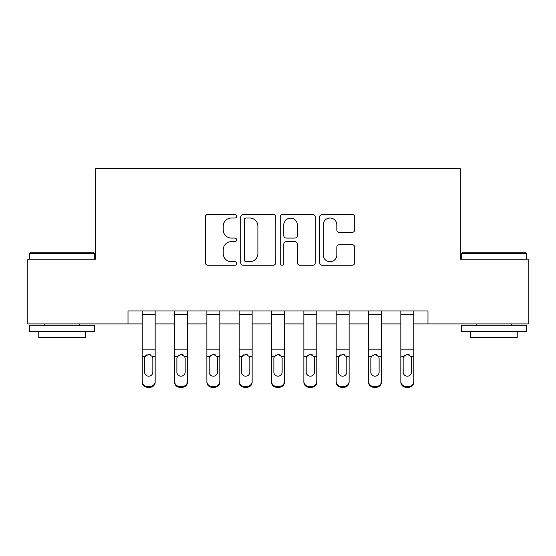 <?xml version="1.0" encoding="UTF-8"?>
<svg xmlns="http://www.w3.org/2000/svg" width="556" height="556" viewBox="0 0 556 556"><rect width="100%" height="100%" fill="white"/><g stroke="black" fill="none" stroke-linecap="round" stroke-linejoin="round"><path stroke-width="0.83" d="M236.627 216.249A1.779 1.779 0 0 0 234.847 214.47L207.875 214.47A2.537 2.537 0 0 0 205.338 217.014L205.338 262.703A2.537 2.537 0 0 0 207.875 265.24L234.847 265.24A1.779 1.779 0 0 0 236.627 263.461A1.779 1.779 0 0 0 234.847 261.688L231.359 261.688A8.125 8.125 0 0 1 223.234 253.564L223.234 249.755A8.125 8.125 0 0 1 231.359 241.631L234.847 241.631A1.779 1.779 0 0 0 236.627 239.858A1.779 1.779 0 0 0 234.847 238.079L231.359 238.079A8.125 8.125 0 0 1 223.234 229.955L223.234 226.146A8.125 8.125 0 0 1 231.359 218.028L234.847 218.028A1.779 1.779 0 0 0 236.627 216.249M352.184 232.366A2.537 2.537 0 0 0 354.721 229.83L354.721 217.014A2.537 2.537 0 0 0 352.184 214.47L322.23 214.47A2.537 2.537 0 0 0 319.693 217.014L319.693 262.703A2.537 2.537 0 0 0 322.23 265.24L352.184 265.24A2.537 2.537 0 0 0 354.721 262.703L354.721 247.218A2.537 2.537 0 0 0 352.184 244.682L339.368 244.682A2.537 2.537 0 0 0 336.825 247.218L336.825 254.898A6.79 6.79 0 0 1 330.035 261.688A6.79 6.79 0 0 1 323.245 254.898L323.245 224.819A6.79 6.79 0 0 1 330.035 218.028A6.79 6.79 0 0 1 336.825 224.819L336.825 229.83A2.537 2.537 0 0 0 339.368 232.366L352.184 232.366M128.012 323.905L27.8 323.905L27.8 259.249L95.681 259.249L95.681 168.739L460.319 168.739L460.319 259.249L528.2 259.249L528.2 323.905L427.988 323.905L427.988 310.971L128.012 310.971L128.012 323.905L142.232 323.905M275.776 217.014A2.537 2.537 0 0 0 273.239 214.47L243.285 214.47A2.537 2.537 0 0 0 240.748 217.014L240.748 262.703A2.537 2.537 0 0 0 243.285 265.24L273.239 265.24A2.537 2.537 0 0 0 275.776 262.703L275.776 217.014M282.761 214.47L312.715 214.47A2.537 2.537 0 0 1 315.252 217.014L315.252 262.703A2.537 2.537 0 0 1 312.715 265.24L299.892 265.24A2.537 2.537 0 0 1 297.356 262.703L297.356 244.174A2.537 2.537 0 0 0 294.819 241.631L286.312 241.631A2.537 2.537 0 0 0 283.775 244.174L283.775 263.461A1.779 1.779 0 0 1 281.996 265.24A1.779 1.779 0 0 1 280.224 263.461L280.224 217.014A2.537 2.537 0 0 1 282.761 214.47M155.166 323.905L174.556 323.905M187.49 323.905L206.881 323.905M219.815 323.905L239.212 323.905M252.139 323.905L271.536 323.905M284.464 323.905L303.861 323.905M316.788 323.905L336.185 323.905M349.119 323.905L368.51 323.905M381.444 323.905L400.834 323.905M413.768 323.905L427.988 323.905M246.079 218.028A1.779 1.779 0 0 0 244.306 219.801L244.306 259.909A1.779 1.779 0 0 0 246.079 261.688L249.762 261.688A8.125 8.125 0 0 0 257.887 253.564L257.887 226.146A8.125 8.125 0 0 0 249.762 218.028L246.079 218.028M297.356 224.944A6.79 6.79 0 0 0 290.566 218.154A6.79 6.79 0 0 0 283.775 224.944L283.775 235.542A2.537 2.537 0 0 0 286.312 238.079L294.819 238.079A2.537 2.537 0 0 0 297.356 235.542L297.356 224.944M142.232 310.971L142.232 381.319A5.171 5.129 -0 0 0 147.403 386.448L149.988 386.448A5.171 5.129 -0 0 0 155.166 381.319L155.166 382.132A5.171 5.129 180 0 1 149.988 387.261L149.988 386.448M155.166 357.369L155.166 382.132M152.837 372.082L152.837 358.46L152.837 372.082A4.135 4.107 180 0 1 148.695 376.19A4.135 4.107 180 0 0 152.837 372.082M144.56 372.895L144.56 372.082A4.135 4.107 180 0 0 148.695 376.19M146.541 354.909L145.019 356.556L144.56 358.14M150.857 354.909L148.695 354.304L152.379 356.556L152.837 358.46M155.166 310.971L155.166 381.319M147.403 386.448L147.403 387.261L149.988 387.261M147.403 387.261A5.171 5.129 180 0 1 142.232 382.132M142.232 356.556L145.019 356.556L144.56 358.46L144.56 372.082M145.019 356.556L148.695 354.304M174.556 357.369L174.556 381.319A5.171 5.129 0 0 0 179.727 386.448L182.319 386.448A5.171 5.129 0 0 0 187.49 381.319L187.49 382.132A5.171 5.129 180 0 1 182.319 387.261L182.319 386.448M185.162 372.082L185.162 358.46L185.162 372.082A4.135 4.107 180 0 1 181.027 376.19A4.135 4.107 180 0 0 185.162 372.082M176.884 372.895L176.884 372.082A4.135 4.107 180 0 0 181.027 376.19M178.865 354.909L177.343 356.556L176.884 358.14M183.181 354.909L181.027 354.304L184.703 356.556L185.162 358.46M206.881 357.369L206.881 381.319A5.171 5.129 0 0 0 212.058 386.448L214.644 386.448A5.171 5.129 0 0 0 219.815 381.319L219.815 382.132A5.171 5.129 180 0 1 214.644 387.261L214.644 386.448M217.486 372.082L217.486 358.46L217.486 372.082A4.135 4.107 180 0 1 213.351 376.19A4.135 4.107 180 0 0 217.486 372.082M209.209 372.895L209.209 372.082A4.135 4.107 180 0 0 213.351 376.19M211.19 354.909L209.668 356.556L209.209 358.14M215.506 354.909L213.351 354.304L217.028 356.556L217.486 358.46M239.212 357.369L239.212 381.319A5.171 5.129 0 0 0 244.383 386.448L246.968 386.448A5.171 5.129 0 0 0 252.139 381.319L252.139 382.132A5.171 5.129 180 0 1 246.968 387.261L246.968 386.448M249.811 372.082L249.811 358.46L249.811 372.082A4.135 4.107 180 0 1 245.676 376.19A4.135 4.107 180 0 0 249.811 372.082M241.533 372.895L241.533 372.082A4.135 4.107 180 0 0 245.676 376.19M243.514 354.909L241.992 356.556L241.533 358.14M247.83 354.909L245.676 354.304L249.352 356.556L249.811 358.46M187.49 310.971L187.49 381.319M174.556 310.971L174.556 381.319M179.727 386.448L179.727 387.261L182.319 387.261M179.727 387.261A5.171 5.129 180 0 1 174.556 382.132M174.556 356.556L177.343 356.556L176.884 358.46L176.884 372.082M177.343 356.556L181.027 354.304M219.815 310.971L219.815 381.319M206.881 310.971L206.881 381.319M212.058 386.448L212.058 387.261L214.644 387.261M212.058 387.261A5.171 5.129 180 0 1 206.881 382.132M206.881 356.556L209.668 356.556L209.209 358.46L209.209 372.082M209.668 356.556L213.351 354.304M252.139 310.971L252.139 381.319M239.212 310.971L239.212 381.319M244.383 386.448L244.383 387.261L246.968 387.261M244.383 387.261A5.171 5.129 180 0 1 239.212 382.132M239.212 356.556L241.992 356.556L241.533 358.46L241.533 372.082M241.992 356.556L245.676 354.304M271.536 357.369L271.536 381.319A5.171 5.129 0 0 0 276.707 386.448L279.293 386.448A5.171 5.129 0 0 0 284.464 381.319L284.464 382.132A5.171 5.129 180 0 1 279.293 387.261L279.293 386.448M282.135 372.082L282.135 358.46L282.135 372.082A4.135 4.107 180 0 1 278 376.19A4.135 4.107 180 0 0 282.135 372.082M273.865 372.895L273.865 372.082A4.135 4.107 180 0 0 278 376.19M275.839 354.909L274.323 356.556L273.865 358.14M280.161 354.909L278 354.304L281.677 356.556L282.135 358.46M284.464 310.971L284.464 381.319M271.536 310.971L271.536 381.319M276.707 386.448L276.707 387.261L279.293 387.261M276.707 387.261A5.171 5.129 180 0 1 271.536 382.132M271.536 356.556L274.323 356.556L273.865 358.46L273.865 372.082M274.323 356.556L278 354.304M30.517 252.785L93.616 252.785L94.388 253.564L29.739 253.564L30.517 252.785M62.063 331.661L29.739 331.661L29.739 325.197L94.388 325.197L94.388 331.661L62.063 331.661M85.339 331.661L85.339 337.61L38.788 337.61L38.788 331.661M462.383 252.785L525.483 252.785L526.261 253.564L461.612 253.564L462.383 252.785M493.937 331.661L461.612 331.661L461.612 325.197L526.261 325.197L526.261 331.661L493.937 331.661M517.212 331.661L517.212 337.61L470.661 337.61L470.661 331.661M303.861 357.369L303.861 381.319A5.171 5.129 0 0 0 309.032 386.448L311.617 386.448A5.171 5.129 0 0 0 316.788 381.319L316.788 382.132A5.171 5.129 180 0 1 311.617 387.261L311.617 386.448M314.467 372.082L314.467 358.46L314.467 372.082A4.135 4.107 180 0 1 310.324 376.19A4.135 4.107 180 0 0 314.467 372.082M306.189 372.895L306.189 372.082A4.135 4.107 180 0 0 310.324 376.19M308.17 354.909L306.648 356.556L306.189 358.14M312.486 354.909L310.324 354.304L314.008 356.556L314.467 358.46M336.185 357.369L336.185 381.319A5.171 5.129 0 0 0 341.356 386.448L343.942 386.448A5.171 5.129 0 0 0 349.119 381.319L349.119 382.132A5.171 5.129 180 0 1 343.942 387.261L343.942 386.448M346.791 372.082L346.791 358.46L346.791 372.082A4.135 4.107 180 0 1 342.649 376.19A4.135 4.107 180 0 0 346.791 372.082M338.514 372.895L338.514 372.082A4.135 4.107 180 0 0 342.649 376.19M340.494 354.909L338.972 356.556L338.514 358.14M344.81 354.909L342.649 354.304L346.332 356.556L346.791 358.46M368.51 357.369L368.51 381.319A5.171 5.129 0 0 0 373.681 386.448L376.273 386.448A5.171 5.129 0 0 0 381.444 381.319L381.444 382.132A5.171 5.129 180 0 1 376.273 387.261L376.273 386.448M379.116 372.082L379.116 358.46L379.116 372.082A4.135 4.107 180 0 1 374.973 376.19A4.135 4.107 180 0 0 379.116 372.082M370.838 372.895L370.838 372.082A4.135 4.107 180 0 0 374.973 376.19M372.819 354.909L371.297 356.556L370.838 358.14M377.135 354.909L374.973 354.304L378.657 356.556L379.116 358.46M400.834 357.369L400.834 381.319A5.171 5.129 0 0 0 406.012 386.448L408.597 386.448A5.171 5.129 0 0 0 413.768 381.319L413.768 382.132A5.171 5.129 180 0 1 408.597 387.261L408.597 386.448M411.44 372.082L411.44 358.46L411.44 372.082A4.135 4.107 180 0 1 407.305 376.19A4.135 4.107 180 0 0 411.44 372.082M403.163 372.895L403.163 372.082A4.135 4.107 180 0 0 407.305 376.19M405.143 354.909L403.621 356.556L403.163 358.14M409.459 354.909L407.305 354.304L410.981 356.556L411.44 358.46M316.788 310.971L316.788 381.319M303.861 310.971L303.861 381.319M309.032 386.448L309.032 387.261L311.617 387.261M309.032 387.261A5.171 5.129 180 0 1 303.861 382.132M303.861 356.556L306.648 356.556L306.189 358.46L306.189 372.082M306.648 356.556L310.324 354.304M349.119 310.971L349.119 381.319M336.185 310.971L336.185 381.319M341.356 386.448L341.356 387.261L343.942 387.261M341.356 387.261A5.171 5.129 180 0 1 336.185 382.132M336.185 356.556L338.972 356.556L338.514 358.46L338.514 372.082M338.972 356.556L342.649 354.304M381.444 310.971L381.444 381.319M368.51 310.971L368.51 381.319M373.681 386.448L373.681 387.261L376.273 387.261M373.681 387.261A5.171 5.129 180 0 1 368.51 382.132M368.51 356.556L371.297 356.556L370.838 358.46L370.838 372.082M371.297 356.556L374.973 354.304M413.768 310.971L413.768 381.319M400.834 310.971L400.834 381.319M406.012 386.448L406.012 387.261L408.597 387.261M406.012 387.261A5.171 5.129 180 0 1 400.834 382.132M400.834 356.556L403.621 356.556L403.163 358.46L403.163 372.082M403.621 356.556L407.305 354.304M152.379 356.556L155.166 356.556M142.232 349.87L155.166 349.87M142.232 314.515L155.166 314.515M184.703 356.556L187.49 356.556M174.556 349.87L187.49 349.87M174.556 314.515L187.49 314.515M217.028 356.556L219.815 356.556M206.881 349.87L219.815 349.87M206.881 314.515L219.815 314.515M249.352 356.556L252.139 356.556M239.212 349.87L252.139 349.87M239.212 314.515L252.139 314.515M281.677 356.556L284.464 356.556M271.536 349.87L284.464 349.87M271.536 314.515L284.464 314.515M314.008 356.556L316.788 356.556M303.861 349.87L316.788 349.87M303.861 314.515L316.788 314.515M346.332 356.556L349.119 356.556M336.185 349.87L349.119 349.87M336.185 314.515L349.119 314.515M378.657 356.556L381.444 356.556M368.51 349.87L381.444 349.87M368.51 314.515L381.444 314.515M410.981 356.556L413.768 356.556M400.834 349.87L413.768 349.87M400.834 314.515L413.768 314.515M29.739 259.249L29.739 253.564M44.48 325.197L44.48 323.905M79.647 325.197L79.647 323.905M94.388 259.249L94.388 253.564M461.612 259.249L461.612 253.564M476.353 325.197L476.353 323.905M511.52 325.197L511.52 323.905M526.261 259.249L526.261 253.564"/></g></svg>
